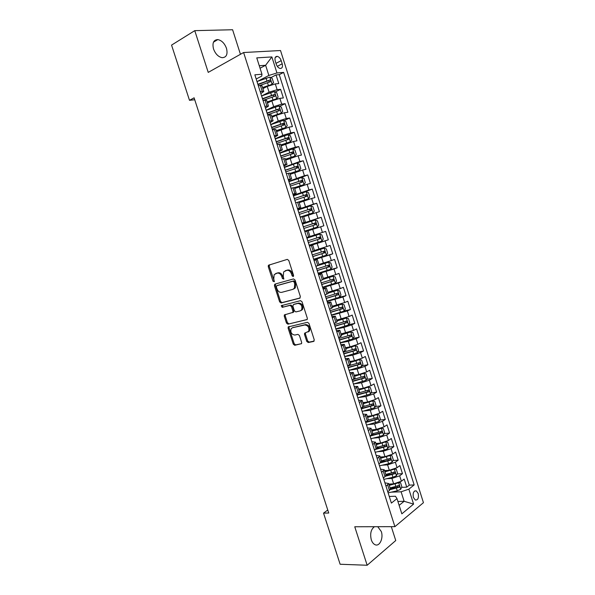 <?xml version="1.0" encoding="UTF-8"?>
<svg xmlns="http://www.w3.org/2000/svg" width="595" height="595" viewBox="0 0 595 595"><rect width="100%" height="100%" fill="white"/><g stroke="black" fill="none" stroke-linecap="round" stroke-linejoin="round"><path stroke-width="0.89" d="M293.142 276.563L293.566 275.381L288.783 260.461L287.281 259.375L268.397 265.273L268.263 266.634L272.964 281.197L274.288 281.733L273.767 278.914L274.169 274.622L277.114 273.142C279.181 272.83 280.751 273.99 281.814 276.623L282.424 278.527L283.785 279.055L283.257 276.214L283.659 271.9L286.693 270.361C288.806 270.041 290.397 271.208 291.476 273.871L292.093 275.79L293.142 276.563M374.434 526.716C370.945 529.342 369.897 533.708 371.295 539.799C372.113 542.223 373.318 543.837 374.917 544.633C379.498 547.103 383.693 538.274 381.283 531.514L377.751 526.709M226.487 48.344C224.583 43.316 221.69 40.393 217.807 39.59C213.546 39.835 212.118 42.959 213.523 48.954C215.435 53.959 218.305 56.867 222.128 57.693C226.45 57.47 227.907 54.353 226.487 48.344M418.196 493.493L416.269 490.875C413.622 490.756 412.662 492.943 413.391 497.42L415.31 500.031C417.973 500.15 418.932 497.97 418.196 493.493M306.745 341.381L308.247 342.541L313.625 341.441L314.249 339.834L308.991 323.449L307.474 322.297L288.203 326.915L288.114 328.15L293.283 344.155L294.741 345.301L301.576 343.635L301.658 342.43L299.434 335.521L297.946 334.375L294.815 335.052C291.483 334.45 290.256 332.337 291.134 328.723L292.465 327.756L304.833 324.974C308.225 325.532 309.489 327.644 308.641 331.333L304.595 333.207L304.514 334.435L306.745 341.381L307.66 340.95L309.155 342.11L314.138 341.091M240.447 54.294L232.6 29.75L194.766 30.65L208.228 72.389L243.608 52.524L394.902 526.657L354.754 526.768L367.16 565.25L340.132 564.253L323.531 513.121L328.745 513.031L194.104 97.818L189.493 100.31L194.729 99.744M194.766 30.65L171.561 45.108L189.493 100.31M299.746 298.214L300.356 296.541L295.061 280.037L293.558 278.929L275.002 284.098L274.429 285.749L279.635 301.873L281.085 302.974L299.947 298.132M302.037 301.784L307.317 318.228L307.221 319.478L287.928 324.178L286.47 323.048L284.254 316.183L284.351 314.919L292.822 312.405L292.918 311.14L291.438 306.522L289.958 305.406L282.171 307.355L281.227 305.681L300.527 300.654L302.037 301.784M390.565 487.826L396.553 487.573M401.58 487.365L406.749 487.149L404.184 479.064L401.38 481.236L399.662 475.814L391.927 478.432L386.735 478.692M385.805 474.594L391.265 474.289M397.252 473.955L402.473 473.672L399.907 465.565L397.081 467.677L395.355 462.248L387.605 464.859L382.198 465.208M378.926 464.048L381.581 461.326L385.843 461.013M392.908 460.523L398.189 460.158L395.615 452.044L392.767 454.089L391.041 448.645L383.284 451.255L377.617 451.702M377.156 448.005L380.272 447.752M388.55 447.061L393.897 446.622L391.317 438.485L388.446 440.471L386.713 435.019L378.948 437.623L372.991 438.173M372.187 434.737L374.523 434.514M384.184 433.577L389.591 433.048L387.01 424.897L384.11 426.823L382.377 421.357L374.597 423.952L368.32 424.629M366.684 421.513L368.55 421.312M379.803 420.063L385.285 419.453L382.689 411.279L379.774 413.146L378.033 407.664L370.239 410.26L363.582 411.071M361.158 408.304L362.325 408.155M375.408 406.519L380.964 405.82L378.361 397.631L375.423 399.431L373.675 393.942L365.873 396.53L358.763 397.505M370.997 392.945L376.628 392.157L374.024 383.946L371.057 385.694L369.309 380.183L361.5 382.771L353.854 383.931M366.572 379.35L372.291 378.465L369.681 370.239L366.691 371.92L364.936 366.401L357.112 368.982L349.049 370.328L348.254 367.68L360.124 364.244L359.99 362.548L347.681 366.037M362.132 365.724L367.933 364.742L365.323 356.494L362.303 358.116L360.555 352.582L352.716 355.163L344.683 356.621M357.677 352.076L363.575 350.99L360.957 342.72L357.915 344.274L356.16 338.733L348.313 341.307L340.303 342.891M353.199 338.399L359.202 337.201L356.576 328.916L353.512 330.411L351.749 324.855L343.895 327.421L335.915 329.124M348.715 324.692L354.821 323.382L352.188 315.075L349.101 316.51L347.339 310.94L331.519 315.328M344.2 310.969L350.433 309.534L347.792 301.211L344.683 302.572L342.913 296.994L327.109 301.494M339.477 297.262L346.03 295.656L343.389 287.311L340.251 288.612L338.473 283.019L322.691 287.638M333.341 283.904L341.619 281.74L338.971 273.38L335.811 274.615L334.033 269.007L318.266 273.745M322.572 271.856L337.201 267.795L334.539 259.413L331.356 260.588L329.571 254.965L313.825 259.822M313.699 259.42L332.769 253.82L330.106 245.423L326.893 246.531L325.108 240.893L309.378 245.861M309.326 245.705L328.328 239.815L325.658 231.395L322.423 232.437L320.631 226.792L308.165 230.815M320.631 226.792L323.873 225.773L321.196 217.331L302.305 223.69M302.238 223.467L317.938 218.313L316.146 212.653L319.411 211.701L316.733 203.237L297.909 209.894M297.76 209.433L313.446 204.152L311.646 198.477L314.941 197.592L312.256 189.113L300.259 193.561M293.276 195.361L308.946 189.961L307.139 184.279L310.456 183.453L307.764 174.96L300.356 177.831M288.783 181.252L304.432 175.741L302.624 170.036L305.964 169.285L303.264 160.769L284.388 167.478M284.276 167.121L299.902 161.483L298.095 155.771L301.464 155.087L298.757 146.548L292.822 149.055M279.762 152.952L287.37 149.709L295.373 147.188L293.551 141.469L296.95 140.844L294.235 132.291L288.456 134.842M275.232 138.747L282.818 135.385L290.829 132.871L289.006 127.129L292.428 126.579L289.705 118.003L284.068 120.592M270.695 124.519L278.244 121.023L286.269 118.509L284.447 112.76L287.891 112.277L285.161 103.679L279.665 106.312M266.144 110.246L273.67 106.631L281.703 104.125L279.873 98.354L283.346 97.944L280.609 89.324L277.129 89.696L269.081 92.203L261.584 95.951L274.392 91.556L276.772 92.783L278.14 97.097L276.72 98.718L274.451 91.585M275.24 91.994L280.609 89.324M401.38 481.236L393.652 483.847L388.818 484.07M397.081 467.677L389.338 470.288L384.526 470.578M392.767 454.089L385.01 456.7L380.212 457.049M388.446 440.471L380.681 443.074L375.899 443.498M384.11 426.823L376.338 429.426L371.57 429.91M379.774 413.146L371.987 415.741L367.234 416.292M375.423 399.431L367.621 402.027L362.891 402.644M371.057 385.694L363.255 388.282L358.532 388.966M366.691 371.92L358.867 374.5L354.166 375.259M362.303 358.116L354.479 360.696L349.793 361.515M357.915 344.274L350.076 346.855L345.405 347.748M353.512 330.411L341.009 333.944M349.101 316.51L336.606 320.11M344.683 302.572L332.188 306.239M340.251 288.612L327.763 292.346M335.811 274.615L323.323 278.415M331.356 260.588L318.875 264.455M326.893 246.531L314.42 250.458M322.423 232.437L309.958 236.453L308.136 230.719L304.871 231.73M316.146 212.653L303.688 216.744M311.646 198.477L299.196 202.642M307.139 184.279L294.689 188.503M302.624 170.036L290.182 174.335M298.095 155.771L285.659 160.137M293.551 141.469L281.123 145.901M289.006 127.129L276.578 131.636M284.447 112.76L276.415 115.274L272.027 117.334M279.873 98.354L271.833 100.867L267.46 103.002M275.247 61.025L276.266 64.223C277.136 66.595 278.43 68.008 280.141 68.462C282.223 68.432 282.908 66.871 282.201 63.791L281.197 60.623C280.312 58.228 279.01 56.808 277.277 56.354C275.217 56.399 274.54 57.953 275.247 61.025M243.608 52.524L280.52 50.53L423.439 502.678L394.902 526.657M406.749 487.149L409.286 485.141L414.172 484.925L283.651 72.397L276.95 72.962L268.858 75.468L257.583 81.322M414.172 484.925L408.862 489.157L413.592 504.091L401.841 513.835L396.999 498.617L391.376 503.102L254.853 74.821L261.964 74.219L256.765 57.871L271.87 56.934L276.95 72.962M384.906 482.813L388.654 483.542L385.999 486.249M380.547 469.135L384.266 469.775L381.581 472.385M376.181 455.435L379.87 455.971L377.156 458.492M371.801 441.691L375.467 442.137L372.715 444.562M367.413 427.924L371.049 428.266L368.268 430.602M363.01 414.127L366.624 414.365L363.805 416.612M358.599 400.294L362.184 400.435L359.335 402.592M354.181 386.43L357.736 386.475L354.851 388.535M349.756 372.537L353.281 372.477L350.366 374.448M345.316 358.607L348.811 358.45L345.859 360.325M340.861 344.646L344.334 344.386L341.351 346.171M336.406 330.656L339.849 330.299L336.829 331.98M331.936 316.629L335.349 316.168L332.293 317.76M327.451 302.572L330.842 302.007L327.748 303.51M322.959 288.486L326.32 287.816L323.197 289.215M318.459 274.362L321.791 273.596L318.63 274.897M313.944 260.208L317.247 259.338L314.056 260.543M309.422 246.018L312.695 245.043L309.467 246.151M302.163 223.251L305.391 222.106L303.562 216.357L300.259 217.272M297.619 208.979L300.81 207.729L298.98 201.965L295.641 202.783M293.052 194.669L296.221 193.316L294.384 187.537L291.014 188.258M288.486 180.33L291.624 178.864L289.78 173.078L286.374 173.695M283.904 165.953L287.013 164.384L285.161 158.582L281.718 159.103M279.308 151.547L282.387 149.873L280.535 144.057L277.054 144.473M274.704 137.103L277.753 135.325L275.894 129.494L272.384 129.807M270.093 122.63L273.112 120.74L271.246 114.894L267.698 115.11M265.467 108.119L268.457 106.118L266.59 100.265L262.997 100.377M409.286 485.141L279.248 74.658L276.05 74.933L278.787 83.575L275.292 83.917L267.244 86.424L262.886 88.633M260.833 93.579L263.786 91.466L260.179 91.518M261.956 85.71L258.289 85.606M387.769 491.782L389.42 490.503L390.342 488.859M383.351 477.934L385.017 476.684L385.969 475.107M374.493 450.14L377.178 447.514M370.045 436.195L372.767 433.673L378.628 432.223L377.803 429.627L371.949 431.085M365.59 422.212L368.35 419.795M361.128 408.207L363.924 405.887M356.65 394.158L359.484 391.949M352.158 380.086L355.029 377.974M347.666 365.977L350.574 363.969M343.159 351.838L346.104 349.934M338.637 337.663L341.619 335.863M334.107 323.449L337.127 321.761M329.571 309.214L332.627 307.622M325.019 294.934L328.113 293.454M320.46 280.632L323.591 279.256M315.886 266.285L319.069 265.043L317.247 259.338M311.304 251.916L314.517 250.763L312.695 245.043M306.708 237.502L309.958 236.453M302.104 223.058L305.391 222.106M297.493 208.585L300.81 207.729M292.866 194.067L296.221 193.316M288.225 179.526L291.624 178.864M283.577 164.941L287.013 164.384M278.921 150.327L282.387 149.873M274.25 135.675L277.753 135.325M269.572 120.993L273.112 120.74M264.879 106.274L268.457 106.118M281.703 104.125L285.161 103.679M286.269 118.509L289.705 118.003M290.829 132.871L294.235 132.291M295.373 147.188L298.757 146.548M299.902 161.483L303.264 160.769M304.432 175.741L307.764 174.96M308.946 189.961L312.256 189.113M313.446 204.152L316.733 203.237M317.938 218.313L321.196 217.331M328.328 239.815L325.108 240.893M332.769 253.82L329.571 254.965M337.201 267.795L334.033 269.007M341.619 281.74L338.473 283.019M346.03 295.656L342.913 296.994M350.433 309.534L347.339 310.94M354.821 323.382L351.749 324.855M359.202 337.201L356.16 338.733M363.575 350.99L360.555 352.582M367.933 364.742L364.936 366.401M372.291 378.465L369.309 380.183M376.628 392.157L373.675 393.942M380.964 405.82L378.033 407.664M385.285 419.453L382.377 421.357M389.591 433.048L386.713 435.019M393.897 446.622L391.041 448.645M398.189 460.158L395.355 462.248M402.473 473.672L399.662 475.814M397.906 501.466L404.124 501.295L401.104 491.79L391.242 492.154M268.858 75.468L265.615 65.279L259.264 65.74M260.06 68.239L265.615 65.279L271.87 56.934M256.185 79.001L261.755 76.086L261.964 74.219M367.16 565.25L395.749 540.535L391.317 526.672M327.771 510.019L323.531 513.121M399.133 505.341L404.124 501.295L413.592 504.091M389.256 496.453L395.467 496.252L396.999 498.617M270.799 77.648L276.05 74.933M279.248 74.658L283.651 72.397M401.104 491.79L408.862 489.157M293.573 276.139L292.42 273.522C291.342 270.866 289.75 269.699 287.638 270.018L286.693 270.361M285.786 270.576L287.638 270.018M276.251 273.343L278.058 272.8C280.126 272.488 281.695 273.648 282.759 276.273L283.882 278.854M269.565 264.738L269.215 266.307L274.399 281.509M275.626 283.927L275.373 285.392L280.572 301.494L282.023 302.602L300.148 297.969M294.079 281.985L293.03 281.204L276.734 285.712L276.333 286.864L276.972 288.85C278.021 291.453 279.576 292.621 281.643 292.361L292.807 289.378L294.369 288.225L294.733 284.008L294.079 281.985L295.016 281.628L293.967 280.855L293.03 281.204M277.582 285.392L293.967 280.855M293.737 289.014L295.306 287.861L295.67 283.651L294.733 284.008M295.016 281.628L295.67 283.651M307.161 319.567L287.928 324.178M285.34 314.45L285.183 315.789L287.392 322.654L288.85 323.777M292.562 312.665L293.752 312.011L293.848 310.746L292.368 306.142L290.888 305.027L282.171 307.355M282.171 305.287L283.101 306.975M300.244 310.858L301.613 309.846C302.535 306.09 301.278 303.956 297.857 303.428L293.484 304.521L292.889 306.165L294.376 310.783L295.864 311.914L300.244 310.858M301.167 310.464L302.535 309.452C303.457 305.704 302.208 303.569 298.787 303.048L297.857 303.428M294.205 304.224L298.787 303.048M305.547 332.731L305.428 334.011L307.66 340.95M308.128 331.958L309.556 330.909C310.404 327.235 309.14 325.115 305.756 324.565L304.833 324.974M292.658 327.666L305.756 324.565M289.17 326.447L289.036 327.741L294.198 343.732L295.656 344.877L301.553 343.665M270.911 84.944L273.574 82.712L272.198 78.391L269.81 77.119L256.995 81.545M270.599 85.048L262.648 87.882M272.101 84.341L262.536 87.532M259.941 85.442L270.375 81.738C271.089 81.113 270.956 80.526 269.966 79.99L257.873 84.289M257.985 84.646L268.33 80.771L269.483 81.634M267.125 101.938L276.682 98.763L267.222 102.251M263.161 100.354L274.964 96.174C275.671 95.55 275.545 94.969 274.57 94.427L262.462 98.688M262.566 99.015L272.912 95.185L274.064 96.07M271.789 116.59L281.249 113.147L282.692 111.451L281.331 107.145L278.966 105.962L266.173 110.32M281.249 113.147L271.699 116.308M267.586 114.775L279.538 110.581C280.245 109.956 280.119 109.376 279.167 108.833L267.036 113.05M267.133 113.34L277.478 109.569L278.639 110.469M276.34 130.893L285.808 127.501L287.244 125.768L285.875 121.477L283.532 120.331L270.74 124.66M285.808 127.501L276.266 130.647M272.153 129.1L284.105 124.95L283.748 123.21L271.61 127.382M271.692 127.642L282.045 123.916L283.198 124.831M280.892 145.165L290.36 141.818L291.773 140.056L290.42 135.772L288.084 134.663L275.299 138.97M290.36 141.818L280.825 144.957M276.712 143.395L288.657 139.29L288.315 137.549L276.169 141.684M276.236 141.907L286.589 138.233L287.742 139.163M285.421 159.408L294.897 156.106L296.303 154.306L294.942 150.037L292.628 148.966L279.851 153.242M294.897 156.106L285.369 159.229M281.257 157.66L293.201 153.592L292.881 151.859L280.714 155.95M280.773 156.135L291.134 152.521L292.279 153.473M289.899 173.465L299.426 170.363L289.951 173.614M299.426 170.363L300.817 168.526L299.464 164.265L297.158 163.238M285.793 171.888L297.738 167.864L297.426 166.131L285.25 170.177M285.303 170.334L295.663 166.771L296.808 167.745M294.466 187.782L303.941 184.584L305.317 182.717L303.971 178.463L301.68 177.474L288.917 181.683M303.941 184.584L294.428 187.67M290.315 186.079L302.26 182.1L301.963 180.374L289.78 184.383M289.817 184.502L300.178 180.984L301.315 181.988M298.839 201.965L308.448 198.767L309.809 196.871L308.463 192.624L306.194 191.679L293.432 195.859M308.448 198.767L298.132 202.114M294.837 200.247L306.775 196.305L306.492 194.58L294.294 198.544M294.324 198.633L304.685 195.167L305.823 196.201M300.207 217.101L312.94 212.921L314.294 210.994L312.955 206.755L310.694 205.848L297.946 209.998M312.94 212.921L300.192 217.056M299.337 214.379L311.274 210.481L311.007 208.756L298.802 212.683M298.816 212.735L309.184 209.321L310.307 210.392M317.425 227.045L304.685 231.15L317.425 227.045L318.771 225.081L317.425 220.857L315.186 219.986L302.438 224.107M303.829 228.473L315.767 224.62L315.514 222.902L303.294 226.784M303.301 226.807L313.677 223.437L314.777 224.568M319.664 234.095L306.923 238.179L319.664 234.095L321.895 234.921L323.234 239.138L321.94 241.087L319.723 234.118M321.94 241.087L309.169 245.207M320.013 237.011L318.533 237.479C319.441 238 319.493 238.58 318.689 239.212L308.314 242.522L320.251 238.721L319.716 237.033L307.779 240.856M313.639 259.234L326.365 255.196L327.681 253.165L326.35 248.955L324.134 248.167L311.401 252.228M324.134 248.167L311.393 252.191M312.791 256.571L324.721 252.801L324.498 251.09L312.256 254.891M324.498 251.09L323.011 251.529C323.911 252.057 323.955 252.63 323.152 253.269L312.777 256.527M318.102 273.231L330.82 269.215L332.122 267.155L330.79 262.96L328.596 262.209L316.845 265.935M328.596 262.209L318.109 265.467M317.254 270.576L329.184 266.843L328.968 265.132L316.719 268.895M328.968 265.132L327.481 265.556C328.358 266.077 328.403 266.657 327.607 267.281L317.224 270.494M322.55 287.192L335.268 283.213L336.554 281.115L335.23 276.928L333.044 276.221L323.583 279.226M333.044 276.221L323.554 279.122M321.702 284.544L333.631 280.855L333.431 279.144L321.174 282.87M331.995 279.553L332.055 281.271L321.672 284.432M326.99 301.122L339.7 297.173L340.98 295.046L339.656 290.873L337.484 290.196L328.031 293.186M337.484 290.196L327.986 293.052M326.149 298.482L338.072 294.83L337.886 293.127L325.614 296.808M336.495 293.528L336.487 295.224L326.105 298.333M331.422 315.023L344.126 311.103L345.39 308.939L344.066 304.774L341.917 304.142L332.464 307.117M341.917 304.142L332.412 306.953M330.582 312.382L342.504 308.775L342.326 307.079L330.046 310.716M340.972 307.466L340.913 309.147L330.522 312.211M335.84 328.894L348.536 324.996L349.793 322.81L348.477 318.652L346.335 318.05L336.896 321.017M346.335 318.05L336.829 320.824M335 326.261L346.922 322.691L346.759 320.995L334.472 324.595M345.435 321.382L345.331 323.04L334.933 326.053M340.251 342.727L352.939 338.86L354.181 336.644L352.865 332.493L350.745 331.936L341.307 334.888M350.745 331.936L341.24 334.658M339.418 340.102L351.333 336.569L351.176 334.881L338.89 338.443M349.882 335.26L349.734 336.896L339.336 339.857M344.654 356.531L357.335 352.694L358.569 350.44L357.253 346.305L355.141 345.784L345.717 348.722M355.141 345.784L345.636 348.462M343.821 353.913L355.736 350.425L355.587 348.73L343.293 352.255M354.315 349.109L354.129 350.723L343.732 353.638M349.087 370.291L361.723 366.498L362.935 364.214L361.626 360.087L359.529 359.603L350.113 362.526M359.529 359.603L350.024 362.236M358.733 362.928L358.51 364.519L348.112 367.383M353.423 384.05L366.096 380.272L367.301 377.951L365.992 373.839L363.909 373.385L354.501 376.3M363.909 373.385L362.496 373.615M362.414 373.638L354.397 375.981M352.59 381.44L364.504 378.033L364.378 376.345L363.984 376.375L353.252 379.476M363.143 376.717L362.891 378.279L352.485 381.105M357.796 397.757L370.454 394.009L371.652 391.666L370.343 387.553L368.275 387.144L358.874 390.045M368.275 387.144L367.293 387.286M366.379 387.568L358.763 389.688M356.963 395.154L368.878 391.785L368.759 390.097L368.35 390.134L358.77 392.901M367.532 390.476L367.249 392.016L356.844 394.79M362.154 411.435L374.813 407.716L375.995 405.344L374.694 401.238L372.634 400.866L363.24 403.752M372.634 400.866L371.987 400.956M370.187 401.499L363.121 403.365M361.329 408.839L373.236 405.507L373.132 403.827L372.715 403.864L363.761 406.437M371.912 404.206L371.607 405.716L361.202 408.445M366.505 425.083L379.156 421.394L380.324 418.984L379.03 414.894L376.985 414.559L367.598 417.437M376.985 414.559L376.605 414.603M373.467 415.496L367.465 417.021M365.68 422.495L377.587 419.207L377.49 417.526L377.066 417.564L368.387 420.04M376.285 417.906L375.951 419.386L365.999 421.952M370.849 438.701L379.974 436.455L383.492 435.042L384.645 432.602L383.351 428.519L381.321 428.221L377.803 429.627M377.022 429.337L371.801 430.639M370.239 436.068L381.93 432.87L381.834 431.189L378.628 432.223M380.644 431.568L380.287 433.026L371.414 435.28M385.62 441.869L376.285 444.703M380.926 443.052L376.129 444.227M387.843 448.593L385.701 441.862L387.665 442.115L388.959 446.19L387.814 448.652L384.303 450.088L375.177 452.289M375.512 449.433L386.259 446.495L386.177 444.822L377.104 447.284M384.668 444.956L384.615 446.637L376.613 448.637M389.762 455.591L380.614 458.291M384.95 456.7L380.45 457.778M390.089 455.465L391.971 455.681L393.265 459.742L392.127 462.241L388.632 463.684L379.498 465.848M380.659 462.806L390.58 460.099L390.506 458.425L381.432 460.872M389.011 458.544L388.929 460.218L381.44 462.062M393.89 469.277L384.928 471.85M389.011 470.31L384.757 471.307M394.507 469.046L396.27 469.21L397.557 473.263L396.434 475.792L392.945 477.257L383.812 479.377M385.575 476.201L394.887 473.672L394.82 471.999L385.746 474.416M393.34 472.103L393.236 473.761L386.006 475.509M398.003 482.932L389.234 485.371M393.094 483.876L389.056 484.806M398.918 482.59L400.554 482.716L401.841 486.762L400.732 489.321L397.252 490.793L388.111 492.868M390.253 489.633L399.193 487.208L399.133 485.535L390.052 487.937M397.661 485.632L397.527 487.283L390.387 488.978M393.652 483.847L391.927 478.432M389.338 470.288L387.605 464.859M385.01 456.7L383.284 451.255M380.681 443.074L378.948 437.623M376.338 429.426L374.597 423.952M371.987 415.741L370.239 410.26M367.621 402.027L365.873 396.53M363.255 388.282L361.5 382.771M358.867 374.5L357.112 368.982M354.479 360.696L352.716 355.163M350.076 346.855L348.313 341.307M345.665 332.984L343.895 327.421M341.24 319.076L339.47 313.505M336.807 305.146L335.03 299.56M332.367 291.178L330.589 285.578M327.912 277.173L326.127 271.565M323.449 263.146L321.664 257.523M318.98 249.082L317.187 243.444M314.495 234.98L312.695 229.335M310.002 220.849L308.195 215.189M305.495 206.688L303.688 201.013M300.981 192.497L299.173 186.808M296.451 178.269L294.644 172.565M291.922 164.004L290.1 158.292M287.37 149.709L285.548 143.983M282.818 135.385L280.989 129.643M278.244 121.023L276.415 115.274M273.67 106.631L271.833 100.867M269.081 92.203L267.244 86.424M262.239 91.295L260.357 85.397M389.42 490.503L387.657 484.977M385.017 476.684L383.254 471.151M380.607 462.843L378.837 457.295M376.189 448.965L374.411 443.401M371.756 435.057L369.978 429.478M367.316 421.111L365.531 415.526M362.861 407.136L361.076 401.543M358.398 393.131L356.613 387.524M353.928 379.097L352.136 373.467M349.443 365.025L347.644 359.387M344.951 350.916L343.151 345.264M340.444 336.777L338.637 331.118M335.93 322.609L334.122 316.934M331.408 308.403L329.593 302.714M326.871 294.168L325.049 288.463M322.326 279.895L320.504 274.183M317.767 265.593L315.938 259.866M313.201 251.261L311.371 245.512M308.619 236.884L306.782 231.128M304.03 222.485L302.193 216.714M299.434 208.042L297.589 202.255M294.822 193.568L292.971 187.775M290.196 179.065L288.344 173.249M285.563 164.525L283.711 158.694M280.922 149.947L279.062 144.109M276.266 135.333L274.399 129.479M271.603 120.688L269.728 114.82M266.924 106.014L265.05 100.131M277.129 89.696L275.292 83.917M275.991 63.368L281.197 60.623M277.315 66.357L282.201 63.791M292.42 273.522L291.476 273.871M286.083 270.472L285.131 270.814M283.369 278.177L282.424 278.527M282.759 276.273L281.814 276.623M278.058 272.8L277.114 273.142M276.534 273.239L275.589 273.581M273.908 280.847L272.964 281.197M269.215 266.307L268.263 266.634M293.038 275.448L292.093 275.79M282.023 302.602L281.085 302.974M280.572 301.494L279.635 301.873M275.373 285.392L274.429 285.749M277.672 285.355L276.734 285.712M287.392 322.654L286.47 323.048M285.183 315.789L284.254 316.183M293.848 310.746L292.918 311.14M292.368 306.142L291.438 306.522M290.888 305.027L289.958 305.406M294.413 304.142L293.484 304.521M305.428 334.011L304.514 334.435M293.387 327.347L292.465 327.756M295.656 344.877L294.741 345.301M294.198 343.732L293.283 344.155M289.036 327.741L288.114 328.15M309.155 342.11L308.247 342.541M272.138 84.304L269.87 77.149M257.91 84.267L257.04 81.53M266.91 80.853L266.039 78.109M268.338 85.338L267.46 82.593M268.33 80.771L269.825 79.998M262.507 98.666L261.629 95.936M271.506 95.304L270.628 92.56M272.926 99.774L272.056 97.037M272.912 95.185L274.414 94.441M281.286 113.11L279.025 105.992M267.081 113.035L266.21 110.306M276.087 109.718L275.217 106.981M277.508 114.181L276.638 111.444M277.478 109.569L278.988 108.848M285.845 127.456L283.592 120.361M271.647 127.367L270.784 124.645M272.428 129.799L272.198 129.085M280.662 124.102L279.791 121.373M282.075 128.55L281.204 125.82M282.045 123.916L283.555 123.225M290.397 141.781L288.144 134.693M276.206 141.669L275.344 138.955M277.099 144.466L276.757 143.38M285.221 138.449L284.358 135.727M286.634 142.889L285.771 140.167M286.589 138.233L288.114 137.564M294.934 156.061L292.688 148.995M280.758 155.935L279.895 153.227M281.762 159.088L281.301 157.645M289.772 152.759L288.91 150.044M291.178 157.192L290.315 154.477M291.134 152.521L292.658 151.874M299.456 170.319L297.217 163.268M285.295 170.163L284.432 167.463M286.418 173.688L285.838 171.873M294.309 167.039L293.454 164.332M295.715 171.464L294.86 168.757M295.663 166.771L297.195 166.154M303.978 184.532L301.739 177.503M289.817 184.368L288.962 181.668M291.059 188.243L290.36 186.064M298.846 181.289L297.983 178.582M300.244 185.7L299.389 183M300.178 180.984L301.717 180.397M308.478 198.723L306.254 191.702M294.339 198.529L293.476 195.844M295.685 202.769L294.875 200.232M303.361 195.502L302.505 192.81M304.759 199.905L303.904 197.205M304.685 195.167L306.232 194.602M312.977 212.876L310.754 205.87M298.839 212.668L297.983 209.983M300.237 217.041L299.382 214.364M307.868 209.685L307.013 206.993M309.266 214.074L308.411 211.389M309.184 209.321L310.739 208.778M317.462 227L315.246 220.009M303.338 226.769L302.483 224.092M304.729 231.135L303.874 228.458M312.368 223.839L311.52 221.147M313.766 228.212L312.911 225.535M313.677 223.437L315.231 222.924M307.823 240.841L306.968 238.171M309.207 245.192L308.359 242.522M316.86 237.955L316.005 235.27M318.251 242.321L317.395 239.644M318.689 239.212L320.251 238.721M326.402 255.143L324.193 248.189M312.293 254.876L311.445 252.213M313.684 259.219L312.829 256.557M321.337 252.035L320.489 249.364M322.721 256.393L321.873 253.723M323.152 253.269L324.721 252.801M330.857 269.163L328.648 262.231M316.763 268.88L315.93 266.27M318.139 273.217L317.299 270.561M325.807 266.091L324.959 263.421M327.191 270.435L326.343 267.772M327.607 267.281L329.184 266.843M335.297 283.161L333.103 276.236M321.218 282.856L320.497 280.609M322.594 287.177L321.746 284.529M330.262 280.111L329.414 277.449M331.638 284.447L330.798 281.785M332.055 281.271L333.631 280.855M339.73 297.121L337.536 290.211M325.658 296.793L325.063 294.919M327.034 301.115L326.194 298.467M334.71 294.094L333.862 291.438M336.086 298.422L335.245 295.774M336.487 295.224L338.072 294.83M344.155 311.044L341.969 304.157M330.091 310.709L329.608 309.192M331.467 315.008L330.627 312.375M339.143 308.046L338.302 305.399M340.519 312.368L339.678 309.72M340.913 309.147L342.504 308.775M348.573 324.944L346.387 318.065M334.516 324.58L334.152 323.435M335.885 328.879L335.045 326.246M343.575 321.977L342.735 319.329M344.944 326.283L344.103 323.643M345.331 323.04L346.922 322.691M352.976 338.808L350.797 331.95M338.927 338.429L338.681 337.64M340.295 342.713L339.455 340.087M347.986 335.863L347.153 333.23M349.354 340.162L348.521 337.529M349.734 336.896L351.333 336.569M357.364 352.642L355.193 345.799M343.33 352.247L343.196 351.816M344.698 356.517L343.858 353.899M352.396 349.726L351.563 347.093M353.757 354.018L352.924 351.385M354.129 350.723L355.736 350.425M361.753 366.438L359.581 359.611M356.792 363.552L355.959 360.927M358.153 367.836L357.32 365.211M358.51 364.519L360.124 364.244M366.126 380.212L363.962 373.4M353.467 384.035L352.634 381.425M361.18 377.349L360.347 374.731M362.534 381.618L361.708 379M362.891 378.279L364.504 378.033M370.484 393.95L368.327 387.152M357.84 397.75L357.007 395.147M365.553 391.116L364.728 388.498M366.914 395.378L366.081 392.767M367.249 392.016L368.878 391.785M374.843 407.657L372.686 400.874M362.199 411.428L361.373 408.832M369.919 404.845L369.093 402.242M371.273 409.1L370.447 406.497M371.607 405.716L373.236 405.507M379.186 421.334L377.037 414.566M366.55 425.075L365.724 422.487M374.277 418.553L373.452 415.95M375.631 422.792L374.798 420.196M375.951 419.386L377.587 419.207M383.522 434.982L381.373 428.229M370.893 438.694L370.083 436.165M379.974 436.455L379.149 433.859M380.287 433.026L381.93 432.87M375.222 452.282L374.53 450.11M382.964 445.863L382.139 443.275M384.303 450.088L383.485 447.499M384.615 446.637L386.259 446.495M392.157 462.181L390.03 455.487M379.543 465.84L378.963 464.026M387.293 459.474L386.467 456.886M388.632 463.684L387.806 461.103M388.929 460.218L390.58 460.099M396.463 475.732L394.359 469.105M383.857 479.362L383.388 477.904M391.607 473.055L390.789 470.474M392.945 477.257L392.127 474.676M393.236 473.761L394.887 473.672M400.755 489.254L398.672 482.686M388.156 492.861L387.806 491.753M395.913 486.598L395.095 484.025M397.252 490.793L396.434 488.22M397.527 487.283L399.193 487.208M213.479 42.163L217.807 39.59M414.73 490.935L416.269 490.875M263.786 91.466L261.919 85.598M323.606 279.286L321.791 273.596M328.128 293.499L326.32 287.816M332.642 307.682L330.842 302.007M337.149 321.821L335.349 316.168M341.642 335.937L339.849 330.299M346.126 350.016L344.334 344.386M350.604 364.066L348.811 358.45M355.066 378.078L353.281 372.477M359.521 392.06L357.736 386.475M363.962 406.013L362.184 400.435M368.394 419.929L366.624 414.365M372.82 433.815L371.049 428.266M377.23 447.671L375.467 442.137M381.633 461.497L379.87 455.971M386.021 475.286L384.266 469.775M390.402 489.045L388.654 483.542M275.254 57.44L277.277 56.354M269.349 264.946L268.397 265.273M275.492 284.075L274.555 284.425M295.306 287.861L294.369 288.225M285.28 314.532L284.351 314.919M293.752 312.011L292.822 312.405M282.156 305.302L281.227 305.681M302.535 309.452L301.613 309.846M305.51 332.791L304.595 333.207M309.556 330.909L308.641 331.333M289.125 326.506L288.203 326.915M268.509 80.734L269.966 79.99M273.112 95.148L274.57 94.427M277.709 109.532L279.167 108.833M282.283 123.879L283.748 123.21M286.857 138.189L288.315 137.549M291.409 152.476L292.881 151.859M295.96 166.726L297.426 166.131M300.497 180.94L301.963 180.374M305.019 195.123L306.492 194.58M309.534 209.276L311.007 208.756M314.034 223.393L315.514 222.902M332.352 279.434L333.431 279.144M337.015 293.342L337.886 293.127M341.582 307.251L342.326 307.079M346.097 321.136L346.759 320.995M350.581 335L351.176 334.881M355.029 348.834L355.587 348.73M359.462 362.645L359.99 362.548M363.88 376.419L364.378 376.345M368.283 390.171L368.759 390.097M372.671 403.886L373.132 403.827M377.044 417.571L377.49 417.519M381.402 431.234L381.834 431.189M385.753 444.859L386.177 444.822M390.097 458.455L390.506 458.425M394.426 472.021L394.82 471.999M398.747 485.55L399.133 485.535"/></g></svg>

